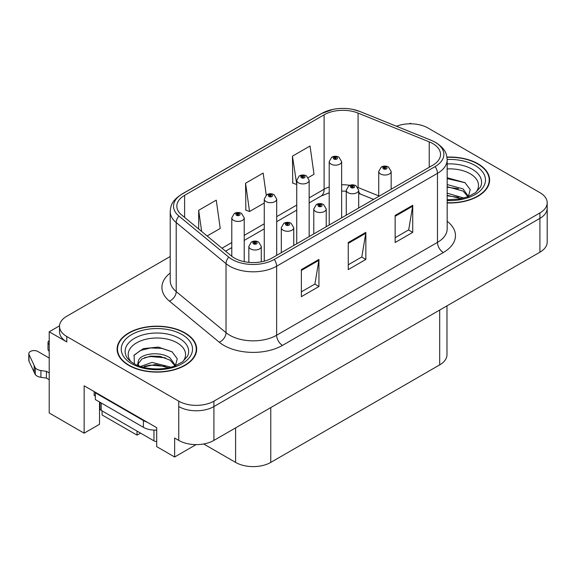 <?xml version="1.0" encoding="UTF-8"?>
<svg xmlns="http://www.w3.org/2000/svg" width="576" height="576" viewBox="0 0 576 576"><rect width="100%" height="100%" fill="white"/><g stroke="black" fill="none" stroke-linecap="round" stroke-linejoin="round"><path stroke-width="0.86" d="M59.53 325.829L49.212 331.783L49.212 412.999L84.146 433.166L84.146 385.79L156.708 427.687L156.708 446.638L174.643 456.991L174.643 438.041L178.747 440.41A24.869 14.357 0 0 0 213.912 440.41L539.914 252.194A24.869 14.357 0 0 0 547.2 242.042L547.2 208.202A24.869 14.357 0 0 1 539.914 218.354A24.869 14.357 0 0 0 547.2 208.202L547.2 202.788A24.869 14.357 0 0 0 539.914 192.636L427.968 128.002A24.869 14.357 0 0 0 396.475 126.252M196.085 444.614L174.643 456.991M411.322 123.811L410.386 123.264L409.442 123.811M170.208 256.514L66.802 316.217A24.869 14.357 0 0 0 59.515 326.369A24.869 14.357 0 0 0 66.802 336.521L178.747 401.155A24.869 14.357 0 0 0 213.912 401.155L213.912 406.57L539.914 218.354L213.912 406.57A24.869 14.357 0 0 1 178.747 406.57A24.869 14.357 0 0 0 213.912 406.57L213.912 440.41M49.212 331.783L66.802 341.935A24.869 14.357 0 0 1 59.515 331.783L59.515 326.369M102.082 410.904L102.082 414.965L137.016 435.132L137.016 431.071M446.976 305.856L446.976 354.73A24.869 14.357 180 0 1 439.69 364.882L270.77 462.406A24.869 14.357 180 0 1 235.598 462.406L203.674 443.974M99.504 401.969L99.504 424.303L84.146 433.166M140.537 433.102L137.016 435.132M447.17 202.932A39.787 22.968 0 0 0 489.614 180.014A39.787 22.968 0 0 0 477.965 163.771A39.787 22.968 0 0 0 446.954 157.104M185.018 332.899A39.787 22.968 0 0 0 141.66 327.924A39.787 22.968 0 0 0 117.101 349.142A39.787 22.968 0 0 0 128.75 365.386A39.787 22.968 0 0 0 172.109 370.368A39.787 22.968 0 0 0 196.675 349.142A39.787 22.968 0 0 0 185.018 332.899M117.511 351.252A39.787 22.968 0 0 0 117.374 351.85M432.77 143.568A26.525 15.314 180 0 1 440.539 154.397A26.525 15.314 180 0 1 432.77 165.226L271.944 258.077A26.525 15.314 180 0 1 231.458 256.032L181.634 214.956A26.525 15.314 180 0 1 176.839 206.172A26.525 15.314 180 0 1 184.608 195.343L324.108 114.804A26.525 15.314 180 0 1 358.078 113.09L429.228 141.854A26.525 15.314 180 0 1 432.77 143.568M435.118 142.214A29.844 17.23 0 0 0 431.136 140.285L359.978 111.521A29.844 17.23 0 0 0 352.814 109.39A29.844 17.23 0 0 0 332.914 109.39A29.844 17.23 0 0 0 321.761 113.45L182.261 193.99A29.844 17.23 0 0 0 178.92 216.05L228.744 257.134A29.844 17.23 0 0 0 274.284 259.43L435.118 166.579A29.844 17.23 0 0 0 435.118 142.214M301.363 269.59L301.363 296.662L318.946 286.51L318.946 259.438L301.363 269.59M301.363 291.852L314.906 284.04L318.874 260.338A6.631 3.83 -120 0 0 318.946 259.438M314.791 284.105L318.946 286.51M395.143 215.446L395.143 242.518L412.726 232.366L412.726 205.294L395.143 215.446M395.143 237.715L408.686 229.896L412.654 206.194A6.631 3.83 -120 0 0 412.726 205.294M408.571 229.961L412.726 232.366M348.257 242.518L348.257 269.59L365.839 259.438L365.839 232.366L348.257 242.518M348.257 264.787L361.8 256.968L365.767 233.266A6.631 3.83 -120 0 0 365.839 232.366M361.678 257.033L365.839 259.438M213.912 401.155L539.914 212.94A24.869 14.357 0 0 0 547.2 202.788M308.311 177.581L314.006 174.29L310.039 146.002L292.457 156.154L292.738 183.067M207.144 235.987L220.226 228.434L216.259 200.146L198.677 210.298L198.677 229.003M266.242 195.12L263.153 173.074L245.563 183.226L245.851 210.139M245.563 183.226L249.538 211.514L264.262 203.011M249.538 211.514L245.563 210.031M292.457 156.154L296.734 184.27M296.424 184.442L292.457 182.959M198.677 210.298L201.643 231.451M196.394 351.85A39.787 22.968 0 0 0 196.258 351.252M489.341 182.722A39.787 22.968 0 0 0 489.204 182.124M244.224 261.662L244.224 217.829A6.214 3.593 180 0 1 240.386 221.148A6.214 3.593 180 0 1 233.611 220.37A6.214 3.593 180 0 1 231.79 217.829L234.266 213.516A4.147 2.498 57.8 0 1 236.477 213.638A2.074 1.195 0 0 0 236.542 215.294A2.074 1.195 0 0 0 239.472 215.294A2.074 1.195 0 0 0 239.472 213.602A2.074 1.195 0 0 0 236.606 213.566L237.442 214.092A0.828 0.475 180 0 1 238.32 214.884A0.828 0.475 180 0 1 237.391 214.121L236.477 213.638M237.442 214.798L237.442 214.092M236.606 213.566A4.147 2.29 -117.9 0 0 234.67 213.286A4.147 2.29 -117.9 0 0 234.482 213.401M237.391 214.769L237.391 214.121M261.281 261.835L261.281 246.42A6.214 3.593 180 0 1 257.443 249.739A6.214 3.593 180 0 1 250.668 248.962A6.214 3.593 180 0 1 248.846 246.42L251.323 242.107A4.147 2.498 57.8 0 1 253.534 242.23A2.074 1.195 0 0 0 253.598 243.886A2.074 1.195 0 0 0 256.529 243.886A2.074 1.195 0 0 0 256.529 242.194A2.074 1.195 0 0 0 253.663 242.158L254.498 242.683A0.828 0.475 180 0 1 255.377 243.482A0.828 0.475 180 0 1 254.448 242.719L253.534 242.23M254.498 243.396L254.498 242.683M253.663 242.158A4.147 2.29 -117.9 0 0 251.726 241.877A4.147 2.29 -117.9 0 0 251.539 241.999M254.448 243.36L254.448 242.719M276.696 255.334L276.696 199.08A6.214 3.593 180 0 1 272.858 202.399A6.214 3.593 180 0 1 266.083 201.622A6.214 3.593 180 0 1 264.262 199.08L266.738 194.767A4.147 2.498 57.8 0 1 268.949 194.89A2.074 1.195 0 0 0 269.014 196.546A2.074 1.195 0 0 0 271.944 196.546A2.074 1.195 0 0 0 271.944 194.854A2.074 1.195 0 0 0 269.078 194.818L269.914 195.343A0.828 0.475 180 0 1 270.792 196.142A0.828 0.475 180 0 1 269.863 195.372L268.949 194.89M269.914 196.049L269.914 195.343M269.078 194.818A4.147 2.29 -117.9 0 0 267.134 194.537A4.147 2.29 -117.9 0 0 266.954 194.652M269.863 196.02L269.863 195.372M309.161 236.592L309.161 180.338A6.214 3.593 180 0 1 305.323 183.65A6.214 3.593 180 0 1 298.548 182.873A6.214 3.593 180 0 1 296.734 180.338L299.21 176.018A4.147 2.498 57.8 0 1 301.421 176.141A2.074 1.195 0 0 0 301.478 177.797A2.074 1.195 0 0 0 304.416 177.797A2.074 1.195 0 0 0 304.416 176.105A2.074 1.195 0 0 0 301.55 176.069L302.386 176.602A0.828 0.475 180 0 1 303.264 177.394A0.828 0.475 180 0 1 302.335 176.63L301.421 176.141M302.386 177.307L302.386 176.602M301.55 176.069A4.147 2.29 -117.9 0 0 299.606 175.788A4.147 2.29 -117.9 0 0 299.426 175.91M302.335 177.271L302.335 176.63M341.633 217.843L341.633 161.59A6.214 3.593 180 0 1 337.795 164.902A6.214 3.593 180 0 1 331.02 164.124A6.214 3.593 180 0 1 329.198 161.59L331.682 157.27A4.147 2.498 57.8 0 1 333.893 157.399A2.074 1.195 0 0 0 333.95 159.048A2.074 1.195 0 0 0 336.881 159.048A2.074 1.195 0 0 0 336.881 157.356A2.074 1.195 0 0 0 334.015 157.32L334.858 157.853A0.828 0.475 180 0 1 335.736 158.645A0.828 0.475 180 0 1 334.807 157.882L333.893 157.399M334.858 158.558L334.858 157.853M334.015 157.32A4.147 2.29 -117.9 0 0 332.078 157.039A4.147 2.29 -117.9 0 0 331.898 157.162M334.807 158.53L334.807 157.882M293.746 245.491L293.746 227.678A6.214 3.593 180 0 1 289.908 230.99A6.214 3.593 180 0 1 283.133 230.213A6.214 3.593 180 0 1 281.318 227.678L283.795 223.358A4.147 2.498 57.8 0 1 286.006 223.481A2.074 1.195 0 0 0 286.07 225.137A2.074 1.195 0 0 0 289.001 225.137A2.074 1.195 0 0 0 289.001 223.445A2.074 1.195 0 0 0 286.135 223.409L286.97 223.942A0.828 0.475 180 0 1 287.849 224.734A0.828 0.475 180 0 1 286.949 224.633L286.97 223.942M286.135 223.409A4.147 2.29 -117.9 0 0 284.191 223.128A4.147 2.29 -117.9 0 0 284.011 223.25M286.92 224.618L286.92 223.97L286.006 223.481M286.949 224.633A0.828 0.475 180 0 1 286.92 223.97M326.218 226.742L326.218 208.93A6.214 3.593 180 0 1 322.38 212.249A6.214 3.593 180 0 1 315.605 211.464A6.214 3.593 180 0 1 313.783 208.93L316.267 204.617A4.147 2.498 57.8 0 1 318.478 204.739A2.074 1.195 0 0 0 318.535 206.388A2.074 1.195 0 0 0 321.466 206.388A2.074 1.195 0 0 0 321.466 204.696A2.074 1.195 0 0 0 318.6 204.66L319.442 205.193A0.828 0.475 180 0 1 320.321 205.985A0.828 0.475 180 0 1 319.421 205.884L319.442 205.193M318.6 204.66A4.147 2.29 -117.9 0 0 316.663 204.386A4.147 2.29 -117.9 0 0 316.483 204.502M319.392 205.87L319.392 205.222L318.478 204.739M319.421 205.884A0.828 0.475 180 0 1 319.392 205.222M358.69 207.994L358.69 190.181A6.214 3.593 180 0 1 354.852 193.5A6.214 3.593 180 0 1 348.077 192.722A6.214 3.593 180 0 1 346.255 190.181L348.739 185.868A4.147 2.498 57.8 0 1 350.95 185.99A2.074 1.195 0 0 0 351.007 187.646A2.074 1.195 0 0 0 353.938 187.646A2.074 1.195 0 0 0 353.938 185.954A2.074 1.195 0 0 0 351.072 185.918L351.914 186.444A0.828 0.475 180 0 1 352.793 187.243A0.828 0.475 180 0 1 351.864 186.473L350.95 185.99M351.914 187.15L351.914 186.444M351.072 185.918A4.147 2.29 -117.9 0 0 349.135 185.638A4.147 2.29 -117.9 0 0 348.955 185.753M351.864 187.121L351.864 186.473M391.162 189.252L391.162 171.432A6.214 3.593 180 0 1 387.324 174.751A6.214 3.593 180 0 1 380.549 173.974A6.214 3.593 180 0 1 378.727 171.432L381.211 167.119A4.147 2.498 57.8 0 1 383.414 167.242A2.074 1.195 0 0 0 383.479 168.898A2.074 1.195 0 0 0 386.41 168.898A2.074 1.195 0 0 0 386.41 167.206A2.074 1.195 0 0 0 383.544 167.17L384.386 167.695A0.828 0.475 180 0 1 385.265 168.494A0.828 0.475 180 0 1 384.336 167.731L383.414 167.242M384.386 168.401L384.386 167.695M383.544 167.17A4.147 2.29 -117.9 0 0 381.607 166.889A4.147 2.29 -117.9 0 0 381.427 167.004M384.336 168.372L384.336 167.731M94.169 391.579L94.169 395.503L95.342 396.18M147.154 422.172A16.582 9.569 180 0 1 143.402 420.545L95.342 392.796A16.582 9.569 0 0 0 95.839 392.544M95.342 392.796L95.342 399.564L143.402 427.313A16.582 9.569 0 0 0 156.708 430.078M49.212 379.699L46.426 378.094L46.426 371.326L49.212 372.931M100.03 409.039L99.504 408.737M49.212 358.042L37.836 351.475A5.292 3.053 180 0 0 32.069 350.813A5.292 3.053 180 0 0 28.8 353.635A5.292 3.053 180 0 0 28.98 354.427L35.258 367.776A8.287 4.788 0 0 0 40.91 370.541L46.426 371.326M46.426 378.094L40.91 377.309L40.91 370.541M35.258 367.776L35.258 374.544L28.98 361.195A5.292 3.053 0 0 1 28.8 360.403L28.8 353.635M35.258 374.544A8.287 4.788 0 0 0 40.91 377.309M34.15 365.566L34.15 372.334M49.212 344.491A5.292 3.053 180 0 1 48.01 342.547A5.292 3.053 180 0 1 49.212 340.603M48.01 342.547L48.01 349.315A5.292 3.053 0 0 0 49.212 351.259M447.17 168.941A28.685 16.56 180 0 1 470.11 173.714A28.685 16.56 180 0 1 475.776 192.492M468.194 197.172L470.225 189.612L464.969 182.635L447.17 177.754M446.99 157.342A39.37 22.73 180 0 1 477.67 163.937A39.37 22.73 180 0 1 489.204 180.014A39.37 22.73 180 0 1 447.17 202.694M447.17 193.169L463.831 198.043M447.17 195.322L461.383 198.634M447.17 184.572L463.082 188.914L468.482 196.51M447.17 186.718L463.082 191.059L467.964 196.711M447.17 178.618L465.062 182.7M447.17 187.214L458.453 188.698M447.17 195.804L458.46 197.294M130.939 361.62A28.685 16.56 180 0 1 140.378 341.014A28.685 16.56 180 0 1 177.17 342.85A28.685 16.56 180 0 1 182.83 361.62M175.248 366.307L177.278 358.74L172.022 351.763L158.328 347.09L143.366 348.602L134.086 355.118L134.381 363.449M184.723 333.072A39.37 22.73 180 0 1 196.258 349.142A39.37 22.73 180 0 1 171.95 370.145A39.37 22.73 180 0 1 129.046 365.22A39.37 22.73 180 0 1 117.511 349.142A39.37 22.73 180 0 1 141.818 328.14A39.37 22.73 180 0 1 184.723 333.072M140.53 366.466L152.035 362.405L170.885 367.171M142.69 367.121L155.606 364.464L168.437 367.762M137.462 365.321L138.348 361.094A18.742 10.822 0 0 0 138.146 362.678A18.742 10.822 0 0 0 139.018 365.94M138.348 361.094C139.702 353.635 160.193 350.669 170.136 358.042L175.543 365.638M138.233 363.722L141.991 358.934L150.422 356.141L160.106 356.342L170.136 360.194L175.018 365.839M99.986 402.25L99.986 408.701A4.147 2.39 0 0 0 101.203 410.393L153.958 440.849A4.147 2.39 0 0 0 156.708 441.547M133.877 355.5L140.371 350.525L150.559 347.947L161.798 348.386L172.116 351.828M144.583 357.631L150.559 356.544L165.506 357.826M144.605 366.214L150.559 365.134L165.521 366.422M539.914 252.194L539.914 212.94M178.747 440.41L178.747 401.155M270.77 462.406L270.77 407.585M439.69 364.882L439.69 310.061M235.598 462.406L235.598 427.889M447.17 221.256A41.443 23.926 180 0 1 443.326 252.533L282.492 345.384A8.287 4.788 60 0 1 276.631 335.232L437.465 242.381A33.156 19.145 0 0 0 447.17 228.845L447.17 159.811A33.156 19.145 180 0 1 437.465 173.347A8.287 4.788 -120 0 0 435.118 166.579M282.492 345.384A41.443 23.926 180 0 1 223.877 345.384A41.443 23.926 180 0 1 219.233 342.194L169.416 301.111A41.443 23.926 180 0 1 170.208 273.031M229.738 335.232A33.156 19.145 0 0 0 276.631 335.232L276.631 266.198A33.156 19.145 180 0 1 226.022 263.642L176.206 222.566A33.156 19.145 180 0 1 170.208 211.586L170.208 280.62A33.156 19.145 0 0 0 176.206 291.6L226.022 332.676A33.156 19.145 0 0 0 229.738 335.232M447.17 159.811C446.623 154.116 446.155 149.414 435.744 142.481L431.388 140.364A8.287 3.881 112 0 0 431.136 140.285M332.914 109.39L321.134 113.717A8.287 4.788 60 0 1 321.761 113.45M182.261 193.99A8.287 4.788 -120 0 0 181.634 194.256C171.461 200.959 170.698 205.826 170.208 211.586M178.92 216.05A8.287 5.544 129.5 0 0 176.206 222.566L176.206 291.6A8.287 5.544 -50.5 0 1 169.416 301.111M352.814 109.39L360.23 111.6A8.287 3.881 112 0 0 359.978 111.521M228.744 257.134A8.287 5.544 129.5 0 0 226.022 263.642L226.022 332.676A8.287 5.544 -50.5 0 1 219.233 342.194M274.284 259.43A8.287 4.788 60 0 1 276.631 266.198L437.465 173.347L437.465 242.381A8.287 4.788 60 0 0 443.326 252.533M66.802 336.521L66.802 341.935M184.608 195.343L184.608 217.404M429.228 141.854L429.228 167.27M358.078 113.09L358.078 187.538A26.525 15.314 0 0 0 357.847 187.445M378.727 195.883L358.078 187.538A14.918 6.984 -68 0 0 358.078 187.819M349.862 185.306A26.525 15.314 0 0 0 341.633 184.781M329.198 186.955A26.525 15.314 0 0 0 324.108 189.252L309.161 197.878M324.108 114.804L324.108 189.252A14.918 8.611 60 0 1 321.019 196.078L309.161 202.925M296.734 205.056L276.696 216.626M264.262 223.805L244.224 235.375M231.79 242.554L221.976 248.22M373.601 199.39L361.044 194.314A14.918 6.984 -68 0 1 358.69 191.556M348.257 243.374L365.767 233.266M395.143 216.302L412.654 206.194M301.363 270.446L318.874 260.338M143.402 420.545L143.402 427.313M28.98 354.427L28.98 361.195M447.17 163.944A31.759 18.338 180 0 1 472.284 169.25A31.759 18.338 180 0 1 480.463 187.056L475.517 192.686L467.957 196.711L459.612 198.979L447.17 199.771M447.17 159.494A35.64 20.578 180 0 1 475.034 165.463A35.64 20.578 180 0 1 482.227 188.59A35.64 20.578 180 0 1 447.17 200.534M126.252 356.184A31.759 18.338 180 0 1 140.933 335.491A31.759 18.338 180 0 1 179.345 338.378A31.759 18.338 180 0 1 187.517 356.184L182.578 361.814L175.01 365.839C162.749 370.829 143.64 369.583 133.754 363.492C129.787 361.058 127.289 358.618 126.252 356.184M182.088 334.591A35.64 20.578 180 0 1 182.088 363.694A35.64 20.578 180 0 1 131.681 363.694A35.64 20.578 180 0 1 131.681 334.591A35.64 20.578 180 0 1 182.088 334.591M153.958 440.849L153.958 430.092M101.203 410.393L101.203 402.948M321.134 113.717L181.634 194.256M431.388 140.364L360.23 111.6M361.044 194.314L358.69 193.457M346.255 191.174L341.633 191.088M329.198 192.809L321.019 196.078M296.734 210.103L276.696 221.674M264.262 228.852L244.224 240.422M231.79 247.601L225.576 251.186M244.224 217.829L241.546 213.394C239.263 212.213 236.974 212.177 234.67 213.286M231.79 256.298L231.79 217.829M261.281 246.42L258.595 241.985C256.32 240.811 254.03 240.775 251.726 241.877M248.846 262.361L248.846 246.42M276.696 199.08L274.01 194.645C271.735 193.471 269.446 193.428 267.134 194.537M264.262 261.166L264.262 199.08M309.161 180.338L306.482 175.903C304.207 174.722 301.91 174.686 299.606 175.788M296.734 243.77L296.734 180.338M341.633 161.59L338.954 157.154C336.679 155.974 334.382 155.938 332.078 157.039M329.198 225.022L329.198 161.59M293.746 227.678L291.067 223.243C288.792 222.062 286.495 222.026 284.191 223.128M281.318 252.67L281.318 227.678M326.218 208.93L323.539 204.494C321.264 203.314 318.967 203.278 316.663 204.386M313.783 233.921L313.783 208.93M358.69 190.181L356.011 185.746C353.736 184.565 351.439 184.529 349.135 185.638M346.255 215.172L346.255 190.181M391.162 171.432L388.483 166.997C386.201 165.823 383.911 165.787 381.607 166.889M378.727 196.43L378.727 171.432M489.204 180.014L489.204 183.319M196.258 349.142L196.258 352.447M117.511 349.142L117.511 352.447"/></g></svg>
